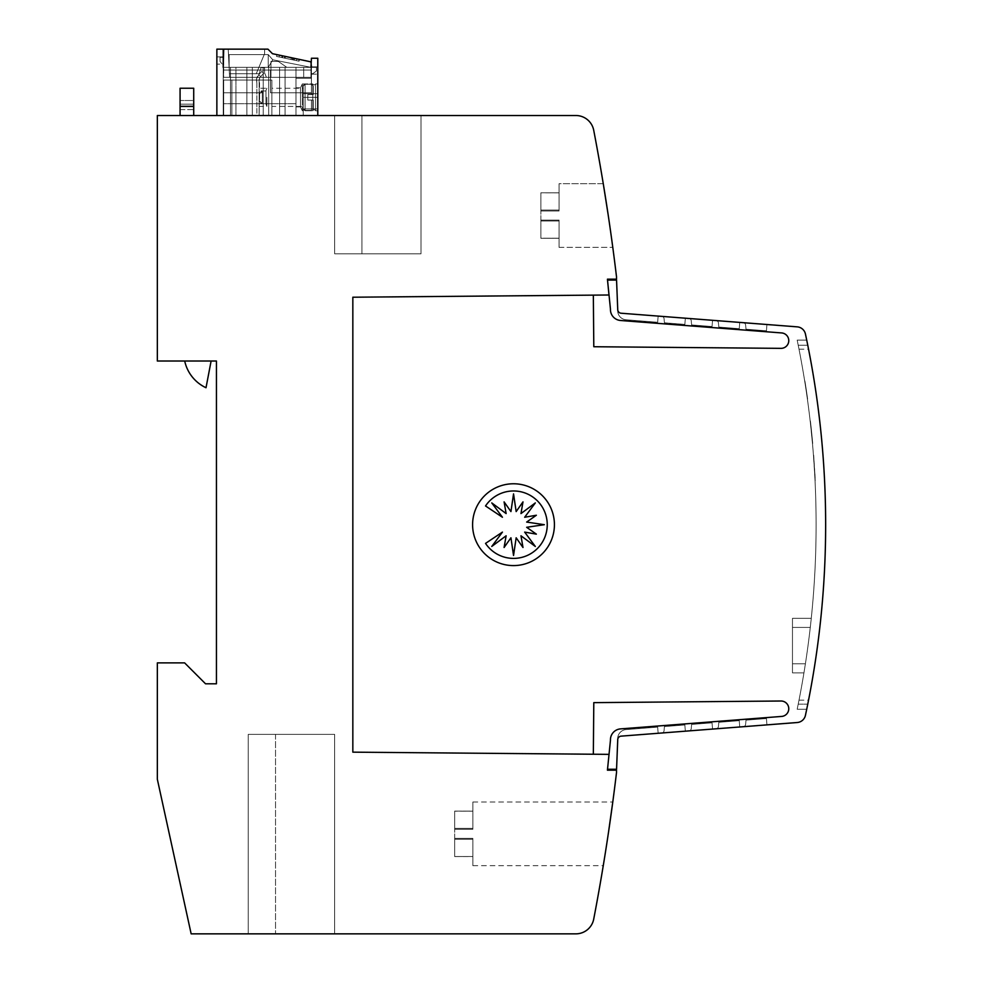 <?xml version="1.0" encoding="UTF-8"?>
<svg xmlns="http://www.w3.org/2000/svg" width="983" height="983" viewBox="0 0 983 983"><rect width="100%" height="100%" fill="white"/><g stroke="black" fill="none" stroke-linecap="round" stroke-linejoin="round"><path stroke-width="0.74" stroke-dasharray="4.92 3.69" d="M609.03 754.366L607.519 769.271L609.03 754.366L607.519 769.271L609.03 754.366L352.836 752.155L352.836 297.21L593.339 295.109L352.836 297.21L352.836 752.155L352.836 297.21L593.339 295.109L593.793 346.729L593.339 295.109L352.836 297.21L608.981 294.998L607.433 279.184L616.525 279.184L616.525 276.911A2091.296 2091.296 0 0 0 593.72 130.272A18.186 18.186 0 0 0 575.866 115.515L157.341 115.515L157.341 361.019L216.444 361.019L216.444 683.799L205.533 683.799L184.62 662.886L157.341 662.886L157.341 779.273L191.157 933.85L575.866 933.85A18.186 18.186 0 0 0 593.72 919.093A2091.296 2091.296 0 0 0 616.525 772.454L616.525 770.18L607.433 770.18L610.455 740.248A10.911 10.911 0 0 1 610.455 739.769A10.911 10.911 0 0 0 610.455 740.248A10.911 10.911 0 0 1 620.519 728.895A10.911 10.911 0 0 0 610.455 739.769A10.911 10.911 0 0 1 620.519 728.895L781.387 716.447A7.729 7.729 0 0 0 788.771 708.731A7.729 7.729 0 0 1 781.387 716.447L620.519 728.895A10.911 10.911 0 0 0 610.455 739.769A10.911 10.911 0 0 1 620.519 728.895L781.387 716.447A7.729 7.729 0 0 0 788.771 708.731A7.729 7.729 0 0 0 780.723 701.014L593.793 702.636L593.339 754.256L352.836 752.155L352.836 297.21L593.339 295.109L593.793 346.729L780.723 348.351A7.729 7.729 0 0 0 788.771 340.634A7.729 7.729 0 0 1 780.723 348.351L593.793 346.729L593.339 295.109L593.793 346.729L780.723 348.351A7.729 7.729 0 0 0 788.771 340.634A7.729 7.729 0 0 0 781.387 332.918L620.519 320.483A10.911 10.911 0 0 1 610.455 309.129L607.519 280.094L610.455 309.129A10.911 10.911 0 0 0 620.519 320.483A10.911 10.911 0 0 1 610.455 309.596A10.911 10.911 0 0 0 620.519 320.483A10.911 10.911 0 0 1 610.455 309.129L607.519 280.094L616.562 280.094L617.693 310.321A9.093 9.093 0 0 0 617.68 310.714A9.093 9.093 0 0 1 617.693 310.321L617.729 309.436L617.693 310.321A9.093 9.093 0 0 0 617.68 310.714A9.093 9.093 0 0 1 617.693 310.321L617.729 309.436A3.637 3.637 0 0 0 617.729 309.596A3.637 3.637 0 0 1 617.729 309.436A3.637 3.637 0 0 0 617.729 309.596A3.637 3.637 0 0 1 617.729 309.436A3.637 3.637 0 0 0 617.729 309.596A3.637 3.637 0 0 1 617.729 309.436A3.637 3.637 0 0 0 621.084 313.221A3.637 3.637 0 0 1 617.729 309.596A3.637 3.637 0 0 0 621.084 313.221L658.155 316.096L621.084 313.221A3.637 3.637 0 0 1 617.729 309.596A3.637 3.637 0 0 0 621.084 313.221L658.155 316.096L657.664 322.277L626.06 319.782A9.093 9.093 0 0 1 617.68 310.714A9.093 9.093 0 0 0 626.06 319.782A9.093 9.093 0 0 1 617.68 310.714A9.093 9.093 0 0 0 626.06 319.782A9.093 9.093 0 0 1 617.68 310.714A9.093 9.093 0 0 0 626.06 319.782L657.664 322.277L658.155 316.096L621.084 313.221L658.155 316.096L657.664 322.277L626.06 319.782L657.664 322.277L658.155 316.096L621.084 313.221A3.637 3.637 0 0 1 617.729 309.436A3.637 3.637 0 0 0 617.729 309.596A3.637 3.637 0 0 1 617.729 309.436A3.637 3.637 0 0 0 617.729 309.596M788.771 340.634A7.729 7.729 0 0 0 781.387 332.918A7.729 7.729 0 0 1 788.771 340.634A7.729 7.729 0 0 0 781.387 332.918A7.729 7.729 0 0 1 788.771 340.634A7.729 7.729 0 0 1 780.723 348.351A7.729 7.729 0 0 0 788.771 340.634M788.771 708.731A7.729 7.729 0 0 0 780.723 701.014L593.793 702.636L780.723 701.014A7.729 7.729 0 0 1 788.771 708.731A7.729 7.729 0 0 0 780.723 701.014A7.729 7.729 0 0 1 788.771 708.731A7.729 7.729 0 0 1 781.387 716.447A7.729 7.729 0 0 0 788.771 708.731M621.084 736.144L797.25 722.517A9.093 9.093 0 0 0 805.433 715.354A9.093 9.093 0 0 1 797.25 722.517L621.084 736.144L658.155 733.269L657.664 727.101L626.06 729.583A9.093 9.093 0 0 0 617.68 738.651A9.093 9.093 0 0 1 626.06 729.583L657.664 727.101L658.155 733.269L621.084 736.144L797.25 722.517L621.084 736.144L658.155 733.269L657.664 727.101L626.06 729.583A9.093 9.093 0 0 0 617.68 738.651A9.093 9.093 0 0 1 626.06 729.583L657.664 727.101L626.06 729.583A9.093 9.093 0 0 0 617.693 739.044A9.093 9.093 0 0 1 617.68 738.651A9.093 9.093 0 0 0 617.693 739.044A9.093 9.093 0 0 1 617.68 738.651A9.093 9.093 0 0 0 617.693 739.044A9.093 9.093 0 0 1 626.06 729.583L657.664 727.101L658.155 733.269L621.084 736.144A3.637 3.637 0 0 0 617.729 739.769A3.637 3.637 0 0 1 621.084 736.144A3.637 3.637 0 0 0 617.729 739.769A3.637 3.637 0 0 1 621.084 736.144A3.637 3.637 0 0 0 617.729 739.769A3.637 3.637 0 0 1 621.084 736.144L658.155 733.269L657.664 727.101L658.155 733.269L621.084 736.144L797.25 722.517A9.093 9.093 0 0 0 805.433 715.354A909.263 909.263 0 0 0 825.659 524.689A909.263 909.263 0 0 1 805.433 715.354A909.263 909.263 0 0 0 825.659 524.689A909.263 909.263 0 0 1 807.768 704.135A909.263 909.263 0 0 0 825.659 524.689A909.263 909.263 0 0 1 805.433 715.354A909.263 909.263 0 0 0 825.659 524.689A909.263 909.263 0 0 1 807.768 704.135L798.221 704.135A909.263 909.263 0 0 0 798.221 345.23A909.263 909.263 0 0 1 804.672 380.925A909.263 909.263 0 0 0 798.221 345.23L807.768 345.23A909.263 909.263 0 0 1 825.659 524.689A909.263 909.263 0 0 0 808.554 349.198L806.724 340.106L797.176 340.106L799.007 349.198A909.263 909.263 0 0 1 816.111 524.689A909.263 909.263 0 0 0 804.672 380.925L804.893 380.925A909.263 909.263 0 0 1 807.621 399.11A909.263 909.263 0 0 0 804.893 380.925A909.263 909.263 0 0 1 807.621 399.11L807.399 399.11A909.263 909.263 0 0 0 804.672 380.925L804.893 380.925A909.263 909.263 0 0 1 807.621 399.11A909.263 909.263 0 0 0 804.893 380.925L804.893 380.925A909.263 909.263 0 0 1 807.621 399.11L807.399 399.11A909.263 909.263 0 0 1 799.007 700.166L797.176 709.259L806.724 709.259L808.554 700.166A909.263 909.263 0 0 0 805.433 334.011A9.093 9.093 0 0 0 797.25 326.86L621.084 313.221L658.155 316.096L657.664 322.277L626.06 319.782L657.664 322.277L658.155 316.096L621.084 313.221L797.25 326.86A9.093 9.093 0 0 1 805.433 334.011A9.093 9.093 0 0 0 797.25 326.86L621.084 313.221M807.866 703.656L806.859 708.571M812.474 443.505A909.263 909.263 0 0 0 810.631 425.025A909.263 909.263 0 0 0 810.164 420.933A909.263 909.263 0 0 1 812.474 443.505A909.263 909.263 0 0 0 810.164 420.933A909.263 909.263 0 0 1 812.474 443.505A909.263 909.263 0 0 0 812.093 439.413A909.263 909.263 0 0 1 812.474 443.505A909.263 909.263 0 0 0 812.093 439.413A909.263 909.263 0 0 0 810.164 420.933A909.263 909.263 0 0 1 812.093 439.413A909.263 909.263 0 0 0 810.631 425.025A909.263 909.263 0 0 0 810.164 420.933A909.263 909.263 0 0 1 812.474 443.505A909.263 909.263 0 0 0 810.631 425.025A909.263 909.263 0 0 0 810.164 420.933A909.263 909.263 0 0 1 812.474 443.505A909.263 909.263 0 0 0 810.164 420.933A909.263 909.263 0 0 1 812.474 443.505A909.263 909.263 0 0 0 812.093 439.413A909.263 909.263 0 0 1 812.474 443.505A909.263 909.263 0 0 0 812.093 439.413A909.263 909.263 0 0 0 810.164 420.933A909.263 909.263 0 0 1 812.093 439.413A909.263 909.263 0 0 0 810.631 425.025A909.263 909.263 0 0 0 810.164 420.933A909.263 909.263 0 0 1 812.474 443.505A909.263 909.263 0 0 0 810.631 425.025A909.263 909.263 0 0 0 810.164 420.933A909.263 909.263 0 0 1 812.474 443.505A909.263 909.263 0 0 0 810.164 420.933A909.263 909.263 0 0 1 812.474 443.505A909.263 909.263 0 0 0 812.093 439.413A909.263 909.263 0 0 1 812.474 443.505A909.263 909.263 0 0 0 812.093 439.413A909.263 909.263 0 0 0 810.164 420.933A909.263 909.263 0 0 1 812.093 439.413A909.263 909.263 0 0 0 810.631 425.025A909.263 909.263 0 0 0 810.164 420.933A909.263 909.263 0 0 1 812.474 443.505L812.708 443.505A909.263 909.263 0 0 0 810.852 425.025A909.263 909.263 0 0 0 810.397 420.933A909.263 909.263 0 0 1 812.708 443.505A909.263 909.263 0 0 0 810.397 420.933A909.263 909.263 0 0 1 812.708 443.505A909.263 909.263 0 0 0 812.327 439.413A909.263 909.263 0 0 1 812.708 443.505A909.263 909.263 0 0 0 812.327 439.413A909.263 909.263 0 0 0 810.397 420.933A909.263 909.263 0 0 1 812.327 439.413A909.263 909.263 0 0 0 811.405 430.087A909.263 909.263 0 0 0 810.852 425.025A909.263 909.263 0 0 0 810.397 420.933A909.263 909.263 0 0 1 812.708 443.505A909.263 909.263 0 0 0 810.852 425.025A909.263 909.263 0 0 0 810.397 420.933A909.263 909.263 0 0 1 812.708 443.505A909.263 909.263 0 0 0 810.397 420.933A909.263 909.263 0 0 1 812.708 443.505A909.263 909.263 0 0 0 812.327 439.413A909.263 909.263 0 0 1 812.708 443.505A909.263 909.263 0 0 0 812.327 439.413A909.263 909.263 0 0 0 810.397 420.933A909.263 909.263 0 0 1 812.327 439.413A909.263 909.263 0 0 0 811.405 430.087A909.263 909.263 0 0 0 810.852 425.025A909.263 909.263 0 0 0 810.397 420.933A909.263 909.263 0 0 1 812.708 443.505A909.263 909.263 0 0 0 810.852 425.025A909.263 909.263 0 0 0 810.397 420.933A909.263 909.263 0 0 1 812.708 443.505A909.263 909.263 0 0 0 810.397 420.933A909.263 909.263 0 0 1 812.708 443.505A909.263 909.263 0 0 0 812.327 439.413A909.263 909.263 0 0 1 812.708 443.505A909.263 909.263 0 0 0 812.327 439.413A909.263 909.263 0 0 0 810.397 420.933A909.263 909.263 0 0 1 812.327 439.413A909.263 909.263 0 0 0 811.405 430.087A909.263 909.263 0 0 0 810.852 425.025A909.263 909.263 0 0 0 810.397 420.933A909.263 909.263 0 0 1 812.708 443.505L812.474 443.505M814.391 468.903L814.686 473.941A909.263 909.263 0 0 1 814.919 478.352L813.445 455.203L814.919 473.941A909.263 909.263 0 0 1 815.153 478.352L814.919 473.941A909.263 909.263 0 0 1 815.153 478.352L813.678 455.203L814.686 473.941A909.263 909.263 0 0 1 814.919 478.352L814.686 473.941A909.263 909.263 0 0 1 814.919 478.352L814.624 468.903M810.361 422.629L812.536 444.218L811.012 426.438M812.413 442.829L812.253 441.121M812.351 442.092L812.007 438.479L812.351 442.092M811.933 437.73L812.069 439.057M812.069 439.155L810.778 426.438L812.658 442.964M810.791 426.536L810.938 427.863M810.852 427.114L810.459 423.489L810.852 427.114M810.57 424.459L810.373 422.751M798.319 345.709L799.007 349.198A909.263 909.263 0 0 1 799.007 700.166L797.176 709.259L806.724 709.259L808.554 700.166A909.263 909.263 0 0 0 808.554 349.198L806.724 340.106L797.176 340.106L799.007 349.198A909.263 909.263 0 0 1 799.007 700.166L797.176 709.259L806.724 709.259L808.554 700.166A909.263 909.263 0 0 0 805.433 334.011A909.263 909.263 0 0 1 825.659 524.689A909.263 909.263 0 0 0 808.554 349.198L806.724 340.106L797.176 340.106L806.724 340.106L797.176 340.106L806.724 340.106L797.176 340.106L806.724 340.106L797.176 340.106L798.319 345.709L797.176 340.106M810.778 426.438L812.425 442.964M454.674 838.376L454.674 833.83L454.674 838.376L472.86 838.376L454.674 838.376L454.674 833.83L454.674 838.376L472.86 838.376L472.86 865.654L472.86 838.376L454.674 838.376L454.674 833.83L454.674 838.376L472.86 838.376L472.86 865.654L472.86 838.376L454.674 838.376L472.86 838.376L472.86 865.654L472.86 838.376L472.86 856.574L472.86 838.376L472.86 856.574L472.86 838.376L472.86 856.574L472.86 838.376L454.674 838.376L454.674 839.285L454.674 838.376L472.86 838.376L454.674 838.376L454.674 839.285L472.86 839.285L454.674 839.285L472.86 839.285L454.674 839.285L454.674 838.376L472.86 838.376L454.674 838.376L454.674 839.285L472.86 839.285L454.674 839.285L472.86 839.285L454.674 839.285L454.674 838.376M540.871 220.081L540.871 215.535L540.871 220.081L559.057 220.081L540.871 220.081L540.871 215.535L540.871 220.081L559.057 220.081L559.057 247.36L559.057 220.081L540.871 220.081L559.057 220.081L559.057 247.36L559.057 220.081L559.057 238.279L559.057 220.081L559.057 238.279L559.057 220.081L540.871 220.081L540.871 220.991L540.871 220.081L559.057 220.081L540.871 220.081L540.871 220.991L559.057 220.991L540.871 220.991L559.057 220.991L540.871 220.991L540.871 220.081M608.28 215.535C614.129 256.538 614.129 256.538 608.28 215.535C614.129 256.538 614.129 256.538 608.28 215.535C614.129 256.538 614.129 256.538 608.28 215.535L603.267 183.71L608.28 215.535L603.267 183.71L559.057 183.71L559.057 210.989L540.871 210.989L540.871 192.852L559.057 192.852L559.057 210.989L559.057 183.71L559.057 210.989L540.871 210.989L559.057 210.989L559.057 192.791L540.871 192.791L559.057 192.852L540.871 192.791L540.871 210.079L559.057 210.079L540.871 210.079L540.871 210.989L559.057 210.989L559.057 183.71L603.267 183.71M554.424 524.689A40.917 40.917 0 0 1 513.507 565.594A40.917 40.917 0 0 1 472.59 524.689A40.917 40.917 0 0 1 513.507 483.771A40.917 40.917 0 0 1 554.424 524.689M547.248 524.689A33.692 33.692 0 0 1 485.528 543.402L502.436 532.11L491.77 546.45L506.122 535.796L504.095 547.494L510.939 537.787L513.544 555.469L516.161 537.787L522.993 547.494L520.978 535.796L535.317 546.45L524.664 532.11L536.362 534.138L526.655 527.293L544.336 524.689L526.655 522.071L536.362 515.239L524.664 517.255L535.317 502.915L520.978 513.568L522.993 501.871L516.161 511.578L513.544 493.896L510.939 511.578L504.095 501.871L506.122 513.568L491.77 502.915L502.436 517.255L485.528 505.962A33.692 33.692 0 0 1 547.248 524.689M180.073 115.515L180.073 88.237L193.712 88.237L193.712 115.515L180.073 115.515L193.712 115.515M180.073 100.512L180.073 109.605L180.073 100.512L193.712 100.512L193.712 104.149L193.712 100.512L180.073 100.512M180.073 109.605L193.712 109.605L193.712 104.149L193.712 109.605L180.073 109.605M211.112 361.019L206.012 387.732A38.398 38.398 0 0 1 184.706 361.019A38.398 38.398 0 0 0 206.012 387.732L211.112 361.019L184.706 361.019L211.112 361.019L206.012 387.732A38.398 38.398 0 0 1 184.706 361.019L211.112 361.019L184.706 361.019M311.427 66.881L311.427 74.155L311.427 66.881L311.427 74.155L311.427 66.881L317.792 66.881L311.427 66.881L317.792 66.881L311.427 66.881L317.792 66.881L317.792 74.155L317.792 66.881L317.792 74.155L317.792 66.881L317.792 74.155L317.792 66.881L311.427 66.881L311.427 74.155L310.972 67.335L310.972 73.7L312.791 73.7L316.428 70.973L316.428 67.335L316.428 70.973L316.428 67.335L311.427 67.335L311.427 70.063L223.227 70.063L311.427 70.063L311.427 67.335L311.427 78.247L295.969 78.247L311.427 78.247L311.427 67.335L311.427 92.795L270.509 92.795L270.509 70.063L270.509 92.795L311.427 92.795L311.427 67.335L295.969 67.335L295.969 70.063L295.969 67.335L279.602 67.335L279.602 115.515L279.602 67.335L263.235 67.335L263.235 70.063L270.509 70.063L263.235 70.063L263.235 115.515L268.691 115.515L268.691 70.063L263.235 70.063L263.235 92.795L263.235 70.063L263.235 92.795L223.227 92.795L263.235 92.795L223.227 92.795L263.235 92.795L263.235 70.063L270.509 70.063L270.509 92.795L311.427 92.795L311.427 67.335L223.682 67.335L223.682 49.15L268.236 49.15L272.475 53.696L310.972 61.88L310.972 67.335L295.969 67.335L295.969 115.515L295.969 67.335L279.602 67.335L279.602 70.063L279.602 67.335L268.691 67.335L268.691 115.515L263.235 115.515L263.235 67.335L252.324 67.335L252.324 70.063L246.868 70.063L246.868 115.515L263.235 115.515L252.324 115.515L252.324 67.335L246.868 67.335L246.868 70.063L246.868 67.335L235.957 67.335L235.957 70.063L235.957 67.335L230.501 67.335L230.501 115.515L246.868 115.515L246.868 67.335L252.324 67.335L252.324 115.515L252.324 70.063L246.868 70.063L246.868 115.515L235.957 115.515L235.957 67.335L223.227 67.335L223.227 115.515L295.969 115.515L268.691 115.515L268.691 70.063L263.235 70.063L263.235 115.515L263.235 67.335L268.691 67.335L268.691 115.515L285.058 115.515L285.058 67.335L285.058 115.515L295.969 115.515L295.969 70.063L295.969 78.247L311.427 78.247L311.427 70.063L223.227 70.063L223.227 115.515L223.227 70.063L223.227 115.515L295.969 115.515L295.969 78.247L311.427 78.247L311.427 70.063L223.227 70.063L223.227 115.515L230.501 115.515L230.501 67.335L223.227 67.335L223.227 49.15L216.862 49.15L216.862 115.515L317.792 115.515L303.243 115.515L317.792 115.515L317.792 108.953L303.243 108.953L303.243 115.515L317.792 115.515L317.792 58.243L311.427 58.243L311.427 67.335L223.682 67.335L223.682 77.338L310.972 77.338L223.682 77.338L310.972 77.338L223.682 77.338L310.972 77.338L223.682 77.338L223.227 67.335L223.227 115.515L295.969 115.515L223.227 115.515L295.969 115.515L295.969 78.247L311.427 78.247L295.969 78.247L295.969 115.515L223.227 115.515L230.501 115.515L230.501 67.335L230.501 70.063L235.957 70.063L235.957 115.515L230.501 115.515L230.501 70.063L235.957 70.063L235.957 115.515L235.957 67.335L246.868 67.335L246.868 115.515L252.324 115.515L252.324 67.335L263.235 67.335L263.235 70.063L270.509 70.063L270.509 92.795L311.427 92.795L311.427 67.335L223.227 67.335M279.602 70.063L279.602 115.515L279.602 70.063L285.058 70.063L285.058 115.515L285.058 67.335L285.058 70.063L279.602 70.063M295.969 97.342C295.969 85.029 295.969 85.029 295.969 97.342C295.969 85.029 295.969 85.029 295.969 97.342C295.969 109.654 295.969 109.654 295.969 97.342C295.969 109.654 295.969 109.654 295.969 97.342C295.969 109.654 295.969 109.654 295.969 97.342C295.969 109.654 295.969 109.654 295.969 97.342C295.969 109.654 295.969 109.654 295.969 97.342C295.969 109.654 295.969 109.654 295.969 97.342C295.969 85.029 295.969 85.029 295.969 97.342C295.969 85.029 295.969 85.029 295.969 97.342C295.969 85.029 295.969 85.029 295.969 97.342C295.969 85.029 295.969 85.029 295.969 97.342M223.227 64.153L223.227 56.879L216.862 56.879L216.862 64.153L216.862 56.879L216.862 64.153L216.862 56.879L216.862 64.153L216.862 56.879L223.227 56.879L216.862 56.879L223.227 56.879L216.862 56.879L223.227 56.879L223.227 64.153L223.227 56.879L223.227 64.153L223.227 56.879L223.227 64.153L216.862 64.153L223.227 64.153M317.792 115.515L303.243 115.515L317.792 115.515L303.243 115.515L303.243 108.953L303.243 115.515L303.243 108.953L317.792 108.953L303.243 108.953L303.243 97.342C303.243 121.683 303.243 121.683 303.243 97.342L303.243 108.953L317.792 108.953L317.792 115.515L317.792 97.342L317.792 115.515L317.792 108.953L317.792 115.515L303.243 115.515L317.792 115.515L317.792 97.342L317.792 115.515L216.862 115.515M303.243 93.704L303.243 97.342L303.243 93.704L317.792 93.704L303.243 93.704M303.243 97.342C303.243 121.683 303.243 121.683 303.243 97.342L303.243 88.249L303.243 106.434L303.243 97.342L303.243 106.434L303.243 97.342L303.243 106.434L303.243 97.342L317.792 97.342L317.792 110.747L317.792 83.924L317.792 110.747L317.792 83.924L317.792 97.342L317.792 93.704L317.792 97.342L317.792 93.704L317.792 97.342L303.243 97.342M271.873 88.249L271.873 106.434L271.873 88.249L271.873 106.434L271.873 88.249L303.243 88.249M271.873 115.515L271.873 80.065L223.682 80.065L223.682 115.515L271.873 115.515L271.873 80.065L223.682 80.065L223.682 115.515L271.873 115.515L271.873 80.065L223.682 80.065L223.682 115.515L271.873 115.515L271.873 80.065L223.682 80.065L223.682 115.515L271.873 115.515L271.873 80.065L223.682 80.065L223.682 115.515L271.873 115.515L271.873 80.065L223.682 80.065L223.682 115.515L271.873 115.515M271.873 106.434L271.873 97.342L271.873 106.434L303.243 106.434M259.143 115.515L259.143 101.74L259.143 115.515L231.865 115.515L259.143 115.515L259.143 80.065L231.865 80.065L231.865 115.515L231.865 80.065L259.143 80.065L231.865 80.065L231.865 115.515L259.143 115.515L259.143 80.065L231.865 80.065L259.143 80.065L259.61 77.866L259.143 115.515L231.865 115.515L231.865 80.065L231.865 115.515L259.143 115.515L259.143 80.065L231.865 80.065L231.865 115.515L259.143 115.515L259.143 88.249L259.143 115.515L259.143 103.608L259.143 115.515L256.416 115.515L259.143 115.515M317.792 110.747L315.518 110.747L317.792 110.747L315.518 110.747L315.518 83.924L315.518 110.747A1.474 1.474 0 0 0 312.791 110.747L312.791 83.924A1.474 1.474 0 0 0 315.518 83.924A1.474 1.474 0 0 1 312.791 83.924L312.791 110.747A1.474 1.474 0 0 1 315.518 110.747L315.518 83.924L315.518 110.747A1.474 1.474 0 0 0 312.791 110.747L312.791 83.924L312.791 110.747L312.791 97.342L312.791 110.747L302.334 110.747L302.334 97.342L302.334 110.747L302.334 97.342L302.334 110.747L302.334 97.342L302.334 110.747L312.791 110.747L302.334 110.747L300.515 106.889L300.515 97.342L300.515 106.889L300.515 97.342L300.515 106.889L300.515 97.342L300.515 106.889L295.969 106.889L300.515 106.889L302.334 110.747L300.515 106.889L295.969 106.889M317.792 83.924L315.518 83.924L317.792 83.924L315.518 83.924L315.518 97.342L315.518 83.924A1.474 1.474 0 0 1 312.791 83.924L312.791 97.342L312.791 83.924L302.334 83.924L302.334 97.342L302.334 83.924L302.334 97.342L302.334 83.924L302.334 97.342L302.334 83.924L312.791 83.924L302.334 83.924L300.515 87.794L300.515 97.342L300.515 87.794L300.515 97.342L300.515 87.794L300.515 97.342L300.515 87.794L295.969 87.794L300.515 87.794L302.334 83.924L300.515 87.794L295.969 87.794M303.243 108.572L303.243 86.111A1.819 1.819 180 0 1 305.062 84.292L305.062 97.342L305.062 84.292L305.062 97.342L305.062 84.292L305.062 97.342L305.062 84.292L303.243 86.111A1.819 1.819 180 0 1 305.062 84.292L303.243 86.111A1.819 1.819 180 0 1 305.062 84.292L303.243 86.111L303.243 108.572A1.819 1.819 0 0 0 305.062 110.391L305.062 97.342L305.062 110.391L305.062 97.342L305.062 110.391L305.062 97.342L305.062 110.391L303.243 108.572L303.243 86.111L303.243 108.572A1.819 1.819 0 0 0 305.062 110.391L303.243 108.572L303.243 86.111L303.243 108.572A1.819 1.819 0 0 0 305.062 110.391L303.243 108.572M305.062 84.292L311.427 84.292L305.062 84.292L311.427 84.292L311.427 94.614L311.427 84.292L311.427 94.614L311.427 84.292L311.427 94.614L311.427 84.292L313.245 86.111L313.245 94.614L307.79 94.614L307.79 97.342L307.79 94.614L311.427 94.614L307.79 94.614L307.79 97.342L307.79 94.614L311.427 94.614L307.79 94.614L307.79 97.342L307.79 94.614L313.245 94.614L311.427 94.614L313.245 94.614L311.427 94.614L313.245 94.614L313.245 86.111L313.245 94.614M305.062 110.391L311.427 110.391L305.062 110.391L311.427 110.391L311.427 100.069L311.427 110.391L311.427 100.069L311.427 110.391L311.427 100.069L307.79 100.069L307.79 97.342L307.79 100.069L311.427 100.069L307.79 100.069L307.79 97.342L307.79 100.069L311.427 100.069L307.79 100.069L307.79 97.342L307.79 100.069L311.427 100.069L311.427 110.391A1.819 1.819 0 0 0 313.245 108.572L313.245 100.069L311.427 100.069L313.245 100.069L313.245 108.572L313.245 100.069L311.427 100.069L313.245 100.069L313.245 108.572L313.245 100.069L311.427 100.069L313.245 100.069L313.245 108.572A1.819 1.819 0 0 1 311.427 110.391A1.819 1.819 0 0 0 313.245 108.572L313.245 100.069M259.598 93.704L259.598 100.979L259.598 93.704C260.556 91.333 261.466 90.424 262.326 90.977L262.326 103.707L262.326 90.977L262.326 97.342L262.326 90.977L262.326 97.342L262.326 90.977L259.598 93.704C260.556 91.333 261.466 90.424 262.326 90.977L265.963 90.977L265.963 97.342L265.963 90.522L265.963 97.342L265.963 90.977L265.963 97.342L265.963 90.977L265.963 97.342L265.963 90.977L262.326 90.977L265.963 90.977M266.872 97.342L266.872 106.434L266.872 97.342M265.963 104.161L266.872 106.434L265.963 104.161L265.963 90.522L265.963 104.161L265.963 97.342L265.963 104.161L266.872 106.434L259.143 106.434M296.473 60.651L276.542 56.424L299.065 61.204L299.446 59.435L276.923 54.643L299.446 59.435L276.923 54.643L299.446 59.435L276.923 54.643L299.446 59.435L276.923 54.643L299.446 59.435L299.065 61.204L276.542 56.424L276.923 54.643L276.542 56.424L294.163 60.16L294.544 58.39L294.163 60.16L290.98 59.484L291.361 57.714L290.98 59.484L293.585 60.037L293.966 58.267L293.585 60.037L299.065 61.204L299.446 59.435L299.065 61.204L276.542 56.424L276.923 54.643L276.542 56.424L281.74 57.53L282.121 55.748L281.74 57.53L276.542 56.424L276.923 54.643L276.542 56.424L299.065 61.204L299.446 59.435L299.065 61.204L276.542 56.424L276.923 54.643L276.542 56.424L292.627 59.84L293.008 58.058L292.615 59.84L296.473 60.651L296.854 58.882M223.682 57.333L220.045 57.333L220.045 61.425L220.045 57.333L223.682 57.333L220.045 57.333L223.682 57.333L223.682 63.698L223.682 57.333L223.682 63.698L223.682 57.333L223.682 63.698L223.682 57.333L220.045 57.333L220.045 61.425L220.045 57.333L223.227 57.333M228.228 49.15L264.599 49.15L228.228 49.15L264.599 49.15L228.228 49.15L264.599 49.15L228.228 49.15L229.42 73.7L256.244 73.7L264.599 53.696L264.599 49.15L264.599 53.696L264.599 49.15L264.599 53.696L264.599 49.15L264.599 53.696L256.244 73.7L264.599 53.696L256.244 73.7L264.599 53.696L256.244 73.7L259.242 73.7L256.244 73.7L259.242 73.7L260.962 67.79L259.242 73.7L260.962 67.79L264.599 67.79L264.599 72.84L264.599 67.79L260.962 67.79L264.599 67.79L260.962 67.79L259.242 73.7L256.244 73.7L259.242 73.7L260.962 67.79L264.599 67.79L260.962 67.79L259.242 73.7L229.42 73.7L229.592 77.338L266.418 77.338L229.592 77.338L266.418 77.338L229.592 77.338L266.418 77.338L229.592 77.338L228.228 49.15L229.42 73.7L256.244 73.7L229.42 73.7L229.592 77.338L228.228 49.15L229.42 73.7L256.244 73.7L229.42 73.7L229.592 77.338L228.228 49.15M229.137 67.335L310.972 67.335L229.137 67.335L229.137 54.606L229.137 67.335L229.137 54.606L229.137 67.335L308.22 67.335L229.137 67.335M311.427 74.155L317.792 74.155L311.427 74.155M220.045 61.425L221.863 63.698L220.045 61.425L221.863 63.698L220.045 61.425L221.863 63.698L220.045 61.425L220.045 57.333L220.045 61.425M303.698 77.338L270.964 77.338L303.698 77.338L270.964 77.338L303.698 77.338L270.964 77.338L303.698 77.338L303.698 67.335L286.79 67.335L278.336 61.425L270.964 61.425L270.964 77.338L270.964 61.425L270.964 77.338L270.964 61.425L278.336 61.425L286.79 67.335L278.336 61.425L270.964 61.425L270.964 77.338L270.964 61.425L278.336 61.425L286.79 67.335L278.336 61.425L270.964 61.425L278.336 61.425L286.79 67.335L303.698 67.335L286.79 67.335L303.698 67.335L303.698 77.338L303.698 67.335L286.79 67.335L303.698 67.335L303.698 77.338M310.972 77.338L310.972 67.335L310.972 77.338M310.972 67.335L316.428 67.335L310.972 67.335L316.428 67.335L310.972 67.335L316.428 67.335L316.428 70.973L312.791 73.7L310.972 73.7L312.791 73.7L316.428 70.973L316.428 67.335L316.428 70.973L312.791 73.7L310.972 73.7L312.791 73.7L316.428 70.973L312.791 73.7L310.972 73.7L310.972 67.335L310.972 73.7L310.972 67.335L310.972 73.7L310.972 67.335L272.783 59.803L268.236 67.335L268.236 54.606L229.137 54.606L268.236 54.606L229.137 54.606L268.236 54.606L272.783 59.803L268.236 67.335L268.236 54.606L272.783 59.803L268.236 67.335L268.236 54.606L272.783 59.803L268.236 67.335L268.236 54.606L272.783 59.803L310.972 67.335L223.682 67.335M266.418 77.338L264.599 72.84L264.599 67.79L264.599 72.84L266.418 77.338L264.599 72.84L264.599 67.79L264.599 72.84L266.418 77.338M311.427 70.063L295.969 70.063L311.427 70.063M256.87 113.254L256.87 106.889L256.87 113.254M256.87 106.889L256.87 100.524L256.87 106.889M256.87 100.524L256.87 94.159L256.87 100.524M256.87 94.159L256.87 87.794L256.87 94.159M256.87 87.794L256.87 81.429L256.87 87.794M256.87 81.429L256.416 79.082L256.87 83.248L256.416 79.082L257.583 76.035L256.416 79.082L256.87 83.248L256.416 79.082L258.701 74.806L256.416 79.082L256.87 81.429M260.728 76.625L258.701 74.806L256.416 79.082L258.701 74.806L260.728 76.625L263.763 73.258L260.728 76.625L258.701 74.806L260.728 76.625L263.763 73.258L260.728 76.625L258.701 74.806L260.728 76.625L263.763 73.258L260.728 76.625M261.748 71.427L258.701 74.806L261.748 71.427L258.701 74.806L261.748 71.427L258.701 74.806L261.748 71.427L263.763 73.258L261.748 71.427M284.345 58.083L284.726 56.301L294.581 58.39L284.726 56.301L284.345 58.083L284.726 56.301L284.345 58.083L294.2 60.172L284.345 58.083L284.726 56.301M281.74 57.53L282.121 55.748L281.74 57.53M298.783 61.143L299.164 59.373M294.2 60.172L294.581 58.39L294.2 60.172M279.147 56.977L279.528 55.195L279.147 56.977M292.135 59.73L292.516 57.96M292.455 59.803L292.823 58.022M276.542 56.424L276.923 54.643L276.542 56.424L276.923 54.643L276.542 56.424L294.163 60.16L294.544 58.39L294.163 60.16L290.98 59.484L291.361 57.714L290.98 59.484L293.585 60.037L293.966 58.267L293.585 60.037L299.065 61.204L299.446 59.435L299.065 61.204L276.542 56.424M334.65 115.515L420.994 115.515L334.65 115.515L420.994 115.515L334.65 115.515L334.65 253.811L361.928 253.811L334.65 253.811L334.65 115.515L334.65 253.811L420.994 253.811L420.994 115.515L420.994 253.811L334.65 253.811L334.65 115.515M420.994 253.811L420.994 115.515L420.994 253.811L361.928 253.811L420.994 253.811M334.625 933.85L248.244 933.85L334.625 933.85L248.244 933.85L334.625 933.85L248.244 933.85L334.625 933.85L334.625 734.362L248.244 734.362L248.244 933.85L248.244 734.362L334.625 734.362L334.625 933.85L334.625 734.362L248.244 734.362L248.244 933.85L248.244 734.362L334.625 734.362L334.625 933.85L334.625 734.362L248.244 734.362L248.244 933.85L248.244 734.362L334.625 734.362L334.625 933.85M540.871 238.205L540.871 220.991L559.057 220.991L540.871 220.991L559.057 220.991L540.871 220.991L540.871 238.205L559.057 238.205L540.871 238.279L540.871 220.991L540.871 238.205L559.057 238.205L540.871 238.205M540.871 210.989L559.057 210.989L540.871 210.989L540.871 215.535L540.871 210.079L559.057 210.079L540.871 210.079L540.871 192.852L540.871 210.079L559.057 210.079L540.871 210.079L540.871 210.989L559.057 210.989L540.871 210.989L540.871 215.535L540.871 210.989M540.871 210.079L559.057 210.079L540.871 210.079M454.674 856.512L454.674 839.285L472.86 839.285L454.674 839.285L472.86 839.285L454.674 839.285L454.674 856.512L472.86 856.512L454.674 856.574L454.674 839.285L454.674 856.512L472.86 856.512L454.674 856.574L454.674 839.285L454.674 856.512L472.86 856.512L454.674 856.512M472.86 811.159L472.86 829.283L454.674 829.283L454.674 811.159L472.86 811.159L472.86 829.283L472.86 811.086L454.674 811.086L472.86 811.159L454.674 811.086L472.86 811.159L472.86 829.283L472.86 802.005L472.86 829.283L454.674 829.283L472.86 829.283L472.86 828.374L454.674 828.374L472.86 828.374L454.674 828.374L454.674 829.283L472.86 829.283L472.86 802.005L472.86 829.283L454.674 829.283L472.86 829.283L472.86 828.374L454.674 828.374L454.674 811.159L472.86 811.159M454.674 829.283L454.674 811.086L454.674 828.374L472.86 828.374L454.674 828.374L454.674 829.283L472.86 829.283L472.86 802.005L472.86 829.283L454.674 829.283L472.86 829.283L454.674 829.283L454.674 833.83L454.674 828.374L472.86 828.374L454.674 828.374L454.674 811.159L454.674 828.374L472.86 828.374L454.674 828.374L454.674 829.283L472.86 829.283L454.674 829.283L454.674 833.83L454.674 829.283M454.674 828.374L472.86 828.374L454.674 828.374M798.221 704.135A909.263 909.263 0 0 0 816.111 524.689A909.263 909.263 0 0 1 798.221 704.135L807.768 704.135L798.221 704.135M807.768 345.23A909.263 909.263 0 0 1 825.659 524.689A909.263 909.263 0 0 0 805.433 334.011A9.093 9.093 0 0 0 797.25 326.86A9.093 9.093 0 0 1 805.433 334.011A909.263 909.263 0 0 1 825.659 524.689A909.263 909.263 0 0 0 807.768 345.23L798.221 345.23L807.768 345.23L807.264 342.735M792.47 618.332L792.47 627.424L792.47 618.332L811.27 618.332L810.287 627.424A909.263 909.263 0 0 1 805.396 663.795A909.263 909.263 0 0 0 810.287 627.424L811.27 618.332L810.287 627.424A909.263 909.263 0 0 1 805.396 663.795L803.947 672.888L805.396 663.795A909.263 909.263 0 0 0 810.287 627.424L811.27 618.332L792.47 618.332L792.47 663.795L792.47 618.332L811.27 618.332L792.47 618.332L792.47 672.888L792.47 618.332L811.27 618.332L792.47 618.332M792.47 672.888L803.947 672.888L805.396 663.795A909.263 909.263 0 0 0 810.287 627.424A909.263 909.263 0 0 1 805.396 663.795L803.947 672.888L792.47 672.888L792.47 663.795L792.47 672.888L803.947 672.888L792.47 672.888L792.47 627.424L792.47 672.888L803.947 672.888L792.47 672.888M814.219 466.102L813.801 456.812L814.219 466.102M813.801 459.946L814.305 464.037L813.801 459.946M814.686 473.941L814.919 473.941A909.263 909.263 0 0 1 815.153 478.352L814.686 473.941M814.71 474.359L815.325 481.744L814.71 474.359M812.167 437.73L812.29 439.057M812.646 442.829L812.486 441.121M810.582 422.629L812.302 439.155M810.791 424.459L810.606 422.751M811.024 426.536L811.159 427.863M797.311 708.571L798.319 703.656M662.468 732.937L685.348 731.168L662.468 732.937A2.728 2.728 0 0 0 664.041 730.725L664.434 726.56L684.856 724.95L685.348 731.168L684.856 724.95L664.434 726.56L664.041 730.725L664.434 726.56L684.856 724.95L685.348 731.168L662.468 732.937A2.728 2.728 0 0 0 664.041 730.725L664.434 726.56L664.041 730.725A2.728 2.728 0 0 1 662.468 732.937L685.348 731.168L684.856 724.95L664.434 726.56L684.856 724.95L685.348 731.168L662.468 732.937A2.728 2.728 0 0 0 664.041 730.725A2.728 2.728 0 0 1 662.468 732.937L685.348 731.168L684.856 724.95L664.434 726.56L664.041 730.725A2.728 2.728 0 0 1 662.468 732.937M689.587 730.836L712.552 729.067L689.587 730.836A2.728 2.728 0 0 0 691.233 728.6L691.639 724.422L712.061 722.812L712.552 729.067L712.061 722.812L691.639 724.422L691.233 728.6L691.639 724.422L712.061 722.812L712.552 729.067L689.587 730.836A2.728 2.728 0 0 0 691.233 728.6L691.639 724.422L691.233 728.6A2.728 2.728 0 0 1 689.587 730.836L712.552 729.067L712.061 722.812L691.639 724.422L712.061 722.812L712.552 729.067L689.587 730.836A2.728 2.728 0 0 0 691.233 728.6A2.728 2.728 0 0 1 689.587 730.836L712.552 729.067L712.061 722.812L691.639 724.422L691.233 728.6A2.728 2.728 0 0 1 689.587 730.836M716.632 728.747L739.744 726.965L716.632 728.747A2.728 2.728 0 0 0 718.426 726.437L718.831 722.284L739.253 720.674L739.744 726.965L739.253 720.674L718.831 722.284L718.426 726.437L718.831 722.284L739.253 720.674L739.744 726.965L716.632 728.747A2.728 2.728 0 0 0 718.426 726.437L718.831 722.284L718.426 726.437A2.728 2.728 0 0 1 716.632 728.747L739.744 726.965L739.253 720.674L718.831 722.284L739.253 720.674L739.744 726.965L716.632 728.747A2.728 2.728 0 0 0 718.426 726.437A2.728 2.728 0 0 1 716.632 728.747L739.744 726.965L739.253 720.674L718.831 722.284L718.426 726.437A2.728 2.728 0 0 1 716.632 728.747M743.615 726.658L766.937 724.852L743.615 726.658A2.728 2.728 0 0 0 745.618 724.287L746.023 720.146L766.445 718.536L766.937 724.852L766.445 718.536L746.023 720.146L745.618 724.287L746.023 720.146L766.445 718.536L766.937 724.852L743.615 726.658A2.728 2.728 0 0 0 745.618 724.287L746.023 720.146L745.618 724.287A2.728 2.728 0 0 1 743.615 726.658L766.937 724.852L766.445 718.536L746.023 720.146L766.445 718.536L766.937 724.852L743.615 726.658A2.728 2.728 0 0 0 745.618 724.287A2.728 2.728 0 0 1 743.615 726.658L766.937 724.852L766.445 718.536L746.023 720.146L745.618 724.287A2.728 2.728 0 0 1 743.615 726.658M766.937 324.513L743.615 322.707L766.937 324.513L766.445 330.829L746.023 329.219L745.618 325.078A2.728 2.728 0 0 0 743.615 322.707L766.937 324.513L743.615 322.707L766.937 324.513L766.445 330.829L766.937 324.513L743.615 322.707L766.937 324.513L766.445 330.829L746.023 329.219L766.445 330.829L766.937 324.513L766.445 330.829L746.023 329.219L745.618 325.078A2.728 2.728 0 0 0 743.615 322.707L766.937 324.513M739.744 322.399L716.632 320.618L739.744 322.399L739.253 328.691L718.831 327.081L718.426 322.928A2.728 2.728 0 0 0 716.632 320.618L739.744 322.399L716.632 320.618L739.744 322.399L739.253 328.691L739.744 322.399L716.632 320.618L739.744 322.399L739.253 328.691L718.831 327.081L739.253 328.691L739.744 322.399L739.253 328.691L718.831 327.081L718.426 322.928A2.728 2.728 0 0 0 716.632 320.618L739.744 322.399M712.552 320.298L689.587 318.529L712.552 320.298L712.061 326.553L691.639 324.943L691.233 320.765A2.728 2.728 0 0 0 689.587 318.529L712.552 320.298L689.587 318.529L712.552 320.298L712.061 326.553L712.552 320.298L689.587 318.529L712.552 320.298L712.061 326.553L691.639 324.943L712.061 326.553L712.552 320.298L712.061 326.553L691.639 324.943L691.233 320.765A2.728 2.728 0 0 0 689.587 318.529L712.552 320.298M685.348 318.197L662.468 316.428L685.348 318.197L684.856 324.415L664.434 322.805L664.041 318.639A2.728 2.728 0 0 0 662.468 316.428L685.348 318.197L662.468 316.428L685.348 318.197L684.856 324.415L685.348 318.197L662.468 316.428L685.348 318.197L684.856 324.415L664.434 322.805L684.856 324.415L685.348 318.197L684.856 324.415L664.434 322.805L664.041 318.639A2.728 2.728 0 0 0 662.468 316.428L685.348 318.197M607.519 769.271L616.562 769.271L607.519 769.271L616.562 769.271L607.519 769.271L616.562 769.271L617.729 739.929A3.637 3.637 0 0 1 617.729 739.769A3.637 3.637 0 0 0 617.729 739.929L617.693 739.044L617.729 739.929A3.637 3.637 0 0 1 617.729 739.769A3.637 3.637 0 0 0 617.729 739.929L616.562 769.271L617.729 739.929A3.637 3.637 0 0 1 617.729 739.769A3.637 3.637 0 0 0 617.729 739.929L616.562 769.271L617.729 739.929A3.637 3.637 0 0 1 617.729 739.769A3.637 3.637 0 0 0 617.729 739.929A3.637 3.637 0 0 1 617.729 739.769A3.637 3.637 0 0 0 617.729 739.929A3.637 3.637 0 0 1 617.729 739.769M664.041 318.639L664.434 322.805L684.856 324.415L664.434 322.805L664.041 318.639A2.728 2.728 0 0 0 662.468 316.428A2.728 2.728 0 0 1 664.041 318.639L664.434 322.805L664.041 318.639A2.728 2.728 0 0 0 662.468 316.428A2.728 2.728 0 0 1 664.041 318.639M691.233 320.765L691.639 324.943L712.061 326.553L691.639 324.943L691.233 320.765A2.728 2.728 0 0 0 689.587 318.529A2.728 2.728 0 0 1 691.233 320.765L691.639 324.943L691.233 320.765A2.728 2.728 0 0 0 689.587 318.529A2.728 2.728 0 0 1 691.233 320.765M718.426 322.928L718.831 327.081L739.253 328.691L718.831 327.081L718.426 322.928A2.728 2.728 0 0 0 716.632 320.618A2.728 2.728 0 0 1 718.426 322.928L718.831 327.081L718.426 322.928A2.728 2.728 0 0 0 716.632 320.618A2.728 2.728 0 0 1 718.426 322.928M745.618 325.078L746.023 329.219L766.445 330.829L746.023 329.219L745.618 325.078A2.728 2.728 0 0 0 743.615 322.707A2.728 2.728 0 0 1 745.618 325.078L746.023 329.219L745.618 325.078A2.728 2.728 0 0 0 743.615 322.707A2.728 2.728 0 0 1 745.618 325.078M617.729 309.436L616.562 280.094L617.729 309.436L616.562 280.094L607.519 280.094L616.562 280.094L607.519 280.094L616.562 280.094L617.729 309.436M593.339 295.109L352.836 297.21L352.836 752.155L593.339 754.256L352.836 752.155L593.339 754.256L352.836 752.155L593.339 754.256L593.793 702.636L780.723 701.014L593.793 702.636L593.339 754.256M797.176 709.259L806.724 709.259M806.859 340.794L807.866 345.709L806.859 340.794M620.519 320.483L781.387 332.918L620.519 320.483M805.433 715.354A9.093 9.093 0 0 1 797.25 722.517A9.093 9.093 0 0 0 805.433 715.354M610.455 309.129L607.519 280.094L610.455 309.129M352.836 297.21L352.836 752.155L352.836 297.21M223.227 103.707L223.227 115.515L223.227 103.707L223.227 115.515L295.969 115.515L295.969 103.707L223.227 103.707L223.227 115.515L295.969 115.515L295.969 103.707L223.227 103.707M295.969 115.515L295.969 103.707L295.969 115.515M180.073 105.967L193.712 105.967L180.073 105.967M180.073 104.149L193.712 104.149L180.073 104.149M180.073 106.422L193.712 106.422M285.119 58.243L285.488 56.461M282.44 57.678L282.821 55.896M361.928 253.811L361.928 115.515L361.928 253.811M275.523 734.362L275.523 933.85L275.523 734.362M792.47 663.795L805.396 663.795L792.47 663.795M792.47 627.424L810.287 627.424L792.47 627.424M799.007 700.166L808.554 700.166M799.007 349.198L808.554 349.198M472.86 865.654L603.267 865.654M559.057 247.36L612.778 247.36L559.057 247.36M265.963 90.522L266.872 88.249L265.963 90.522L266.872 88.249L259.143 88.249M311.427 84.292L313.245 86.111L311.427 84.292M259.598 100.979L262.326 103.707L265.963 103.707L262.326 103.707L259.598 100.979C260.556 103.35 261.466 104.259 262.326 103.707L265.963 103.707M540.871 238.279L559.057 238.279L540.871 238.279M540.871 192.791L559.057 192.791L540.871 192.791M454.674 856.574L472.86 856.574M454.674 811.086L472.86 811.086M472.86 802.005L612.778 802.005"/><path stroke-width="1.47" d="M609.03 754.366L607.433 770.18L616.525 770.18L616.525 772.454A2091.296 2091.296 0 0 1 593.72 919.093A18.186 18.186 0 0 1 575.866 933.85L191.157 933.85L157.341 779.273L157.341 662.886L184.62 662.886L205.533 683.799L216.444 683.799L216.444 361.019L157.341 361.019L157.341 115.515L575.866 115.515A18.186 18.186 0 0 1 593.72 130.272A2091.296 2091.296 0 0 1 616.525 276.911L616.525 279.184L607.433 279.184L608.981 294.998L352.836 297.21L352.836 752.155L609.03 754.366L610.455 740.248A10.911 10.911 0 0 1 620.519 728.895L781.387 716.447A7.729 7.729 0 0 0 788.771 708.731A7.729 7.729 0 0 0 780.723 701.014L593.793 702.636L593.339 754.256M593.339 295.109L593.793 346.729L780.723 348.351A7.729 7.729 0 0 0 788.771 340.634A7.729 7.729 0 0 0 781.387 332.918L620.519 320.483A10.911 10.911 0 0 1 610.455 309.129L607.519 280.094L616.562 280.094L617.729 309.436A3.637 3.637 0 0 0 621.084 313.221L797.25 326.86A9.093 9.093 0 0 1 805.433 334.011A909.263 909.263 0 0 1 805.433 715.354A9.093 9.093 0 0 1 797.25 722.517L621.084 736.144A3.637 3.637 0 0 0 617.729 739.929L616.562 769.271L607.519 769.271M621.084 736.144A3.637 3.637 0 0 0 617.729 739.769A3.637 3.637 0 0 1 621.084 736.144A3.637 3.637 0 0 0 617.729 739.769A3.637 3.637 0 0 1 621.084 736.144A3.637 3.637 0 0 0 617.729 739.769M608.28 833.83C601.879 874.833 601.879 874.833 608.28 833.83C601.879 874.833 601.879 874.833 608.28 833.83C601.879 874.833 601.879 874.833 608.28 833.83C601.879 874.833 601.879 874.833 608.28 833.83C601.879 874.833 601.879 874.833 608.28 833.83C601.879 874.833 601.879 874.833 608.28 833.83L612.778 802.005L608.28 833.83M608.28 215.535C614.129 256.538 614.129 256.538 608.28 215.535L603.267 183.71M554.424 524.689A40.917 40.917 0 0 1 513.507 565.594A40.917 40.917 0 0 1 472.59 524.689A40.917 40.917 0 0 1 513.507 483.771A40.917 40.917 0 0 1 554.424 524.689M547.248 524.689A33.692 33.692 0 0 1 485.528 543.402L502.436 532.11L491.77 546.45L506.122 535.796L504.095 547.494L510.939 537.787L513.544 555.469L516.161 537.787L522.993 547.494L520.978 535.796L535.317 546.45L524.664 532.11L536.362 534.138L526.655 527.293L544.336 524.689L526.655 522.071L536.362 515.239L524.664 517.255L535.317 502.915L520.978 513.568L522.993 501.871L516.161 511.578L513.544 493.896L510.939 511.578L504.095 501.871L506.122 513.568L491.77 502.915L502.436 517.255L485.528 505.962A33.692 33.692 0 0 1 547.248 524.689M193.712 115.515L193.712 88.237L180.073 88.237L180.073 115.515M211.112 361.019L206.012 387.732A38.398 38.398 0 0 1 184.706 361.019M311.427 66.881L310.972 61.88L272.475 53.696L267.929 49.15L223.682 49.15L223.227 67.335L223.227 49.15L216.862 49.15L216.862 115.515M317.792 115.515L317.792 58.243L311.427 58.243L310.972 67.335M806.724 340.106L807.264 342.735M617.729 309.596A3.637 3.637 0 0 0 621.084 313.221A3.637 3.637 0 0 1 617.729 309.596A3.637 3.637 0 0 0 621.084 313.221A3.637 3.637 0 0 1 617.729 309.596A3.637 3.637 0 0 0 621.084 313.221M658.155 316.096L662.468 316.428L658.155 316.096M685.348 318.197L689.587 318.529L685.348 318.197M712.552 320.298L716.632 320.618L712.552 320.298M739.744 322.399L743.615 322.707L739.744 322.399M766.937 324.513L797.25 326.86L766.937 324.513M781.387 332.918L620.519 320.483L781.387 332.918M180.073 106.422L193.712 106.422"/></g></svg>
